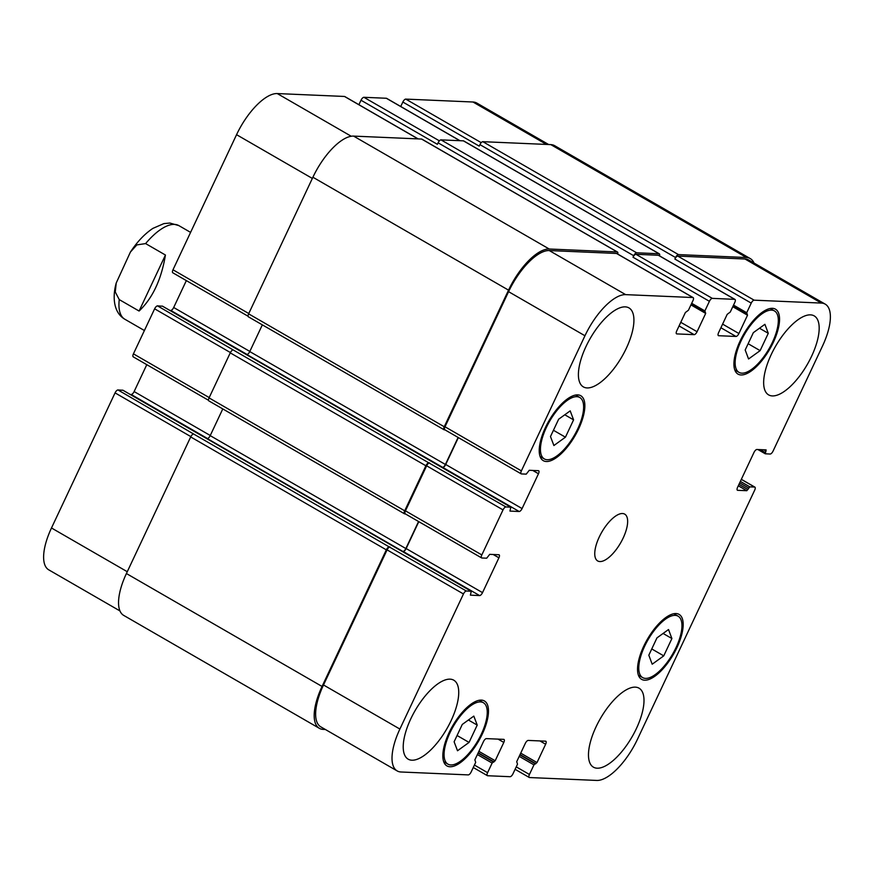 <?xml version="1.0" encoding="UTF-8"?>
<svg xmlns="http://www.w3.org/2000/svg" width="874" height="874" viewBox="0 0 874 874"><rect width="100%" height="100%" fill="white"/><g stroke="black" fill="none" stroke-linecap="round" stroke-linejoin="round"><path stroke-width="1.31" d="M139.086 311.035L119.246 299.596L115.27 291.982L116.231 282.979L130.39 252.094L136.836 244.906L145.608 243.584L165.437 255.033L139.086 311.035C152.568 298.242 161.351 279.571 165.437 255.033M768.279 333.3L760.129 350.638L748.57 358.974L745.183 349.993L753.344 332.655L764.892 324.309L768.279 333.3L759.473 328.22M760.129 350.638L748.133 343.711M573.584 419.859L565.434 437.186L553.887 445.532L550.489 436.541L558.65 419.214L570.198 410.867L573.584 419.859L564.79 414.779M565.434 437.186L553.439 430.27M477.215 725.092L469.054 742.419L457.506 750.766L454.119 741.775L462.27 724.448L473.817 716.101L477.215 725.092L468.409 720.012M469.054 742.419L457.069 735.504M671.909 638.533L663.748 655.861L652.201 664.207L648.814 655.216L656.964 637.889L668.512 629.542L671.909 638.533L663.104 633.453M663.748 655.861L651.764 648.945M481.356 734.105A35.473 14.224 120 0 0 483.388 702.718A35.473 14.224 120 0 0 453.344 726.316A35.473 14.224 120 0 0 447.936 764.149A35.473 14.224 120 0 0 481.356 734.105M482.251 734.149A37.495 15.044 -60 0 1 446.92 765.908A37.495 15.044 -60 0 1 452.634 725.912A37.495 15.044 -60 0 1 484.404 700.959A37.495 15.044 -60 0 1 482.251 734.149M577.725 428.883A35.473 14.224 120 0 0 579.768 397.484A35.473 14.224 120 0 0 549.713 421.093A35.473 14.224 120 0 0 544.305 458.916A35.473 14.224 120 0 0 577.725 428.883M578.621 428.916A37.495 15.044 -60 0 1 543.3 460.674A37.495 15.044 -60 0 1 549.014 420.689A37.495 15.044 -60 0 1 580.784 395.725A37.495 15.044 -60 0 1 578.621 428.916M772.419 342.324A35.473 14.224 120 0 0 774.462 310.926A35.473 14.224 120 0 0 744.408 334.534A35.473 14.224 120 0 0 739 372.368A35.473 14.224 120 0 0 772.419 342.324M773.315 342.357A37.495 15.044 -60 0 1 737.995 374.116A37.495 15.044 -60 0 1 743.708 334.13A37.495 15.044 -60 0 1 775.478 309.167A37.495 15.044 -60 0 1 773.315 342.357M676.05 647.547A35.473 14.224 120 0 0 678.082 616.159A35.473 14.224 120 0 0 648.038 639.768A35.473 14.224 120 0 0 642.63 677.59A35.473 14.224 120 0 0 676.05 647.547M676.946 647.59A37.495 15.044 -60 0 1 641.614 679.349A37.495 15.044 -60 0 1 647.328 639.353A37.495 15.044 -60 0 1 679.098 614.4A37.495 15.044 -60 0 1 676.946 647.59M451.148 720.547A45.601 18.288 -60 0 1 408.18 759.178A45.601 18.288 -60 0 1 415.139 710.54A45.601 18.288 -60 0 1 453.77 680.191A45.601 18.288 -60 0 1 451.148 720.547M636.403 728.545A45.601 18.288 -60 0 1 593.446 767.175A45.601 18.288 -60 0 1 600.394 718.537A45.601 18.288 -60 0 1 639.036 688.177A45.601 18.288 -60 0 1 636.403 728.545M811.585 356.264A45.601 18.288 -60 0 1 768.628 394.895A45.601 18.288 -60 0 1 775.577 346.246A45.601 18.288 -60 0 1 814.218 315.896A45.601 18.288 -60 0 1 811.585 356.264M626.33 348.267A45.601 18.288 -60 0 1 583.362 386.898A45.601 18.288 -60 0 1 590.321 338.26A45.601 18.288 -60 0 1 628.952 307.899A45.601 18.288 -60 0 1 626.33 348.267M773.064 451.093A3.376 1.355 -60 0 1 770.158 454.032L765.263 453.792L766.127 449.902L756.906 449.476A3.376 1.355 120 0 0 754 452.415L737.612 487.244A3.376 1.355 120 0 0 737.416 490.238A3.376 1.355 120 0 0 737.689 490.314L746.8 490.707L749.837 486.851L754.612 487.058A3.376 1.355 -60 0 1 754.896 487.135A3.376 1.355 -60 0 1 754.699 490.128L637.441 739.317A47.294 18.966 -60 0 1 596.745 780.438L529.513 777.543A3.376 1.355 -60 0 1 529.24 777.467A3.376 1.355 -60 0 1 529.426 774.473L533.948 764.87L537.018 762.554L545.638 744.233A3.376 1.355 120 0 0 545.835 741.25A3.376 1.355 120 0 0 545.562 741.174L528.224 740.42A3.376 1.355 120 0 0 525.318 743.359L516.709 761.669L517.517 764.16L512.994 773.763A3.376 1.355 -60 0 1 510.088 776.702L487.681 775.741A3.376 1.355 -60 0 1 487.397 775.664A3.376 1.355 -60 0 1 487.594 772.671L492.117 763.068L495.187 760.741L503.806 742.43A3.376 1.355 120 0 0 504.003 739.437A3.376 1.355 120 0 0 503.73 739.36L486.392 738.617A3.376 1.355 120 0 0 483.486 741.556L474.866 759.867L475.685 762.357L471.162 771.961A3.376 1.355 -60 0 1 468.256 774.899L401.024 771.993A47.294 18.966 -60 0 1 397.167 770.923A47.294 18.966 -60 0 1 399.888 729.058L463.46 593.959A3.376 1.355 -60 0 1 466.366 591.021L471.261 591.261L470.398 595.15L479.618 595.576A3.376 1.355 120 0 0 482.524 592.638L498.912 557.809A3.376 1.355 120 0 0 499.109 554.815A3.376 1.355 120 0 0 498.836 554.739L489.724 554.345L486.687 558.202L481.902 557.994A3.376 1.355 -60 0 1 481.629 557.918A3.376 1.355 -60 0 1 481.825 554.924L503.02 509.892A3.376 1.355 -60 0 1 505.926 506.953L510.82 507.193L509.957 511.082L519.178 511.509A3.376 1.355 120 0 0 522.084 508.57L538.471 473.752A3.376 1.355 120 0 0 538.668 470.758A3.376 1.355 120 0 0 538.395 470.682L529.273 470.288L526.246 474.134L521.461 473.927A3.376 1.355 -60 0 1 521.188 473.85A3.376 1.355 -60 0 1 521.385 470.868L584.957 335.758A47.294 18.966 -60 0 1 625.653 294.636L692.885 297.531A3.376 1.355 -60 0 1 693.158 297.608A3.376 1.355 -60 0 1 692.962 300.601L688.45 310.204L685.369 312.531L676.76 330.842A3.376 1.355 120 0 0 676.563 333.835A3.376 1.355 120 0 0 676.837 333.912L694.164 334.655A3.376 1.355 120 0 0 697.07 331.716L705.689 313.405L704.881 310.915L709.404 301.312A3.376 1.355 -60 0 1 712.31 298.373L734.717 299.345A3.376 1.355 -60 0 1 734.99 299.421A3.376 1.355 -60 0 1 734.805 302.404L730.282 312.018L727.201 314.334L718.592 332.644A3.376 1.355 120 0 0 718.395 335.638A3.376 1.355 120 0 0 718.668 335.714L735.995 336.457A3.376 1.355 120 0 0 738.912 333.518L747.521 315.208L746.713 312.728L751.236 303.114A3.376 1.355 -60 0 1 754.142 300.175L821.374 303.081A47.294 18.966 -60 0 1 825.231 304.152A47.294 18.966 -60 0 1 822.51 346.017L773.064 451.093M623.151 538.056A27.028 10.838 -60 0 1 597.685 560.944A27.028 10.838 -60 0 1 601.815 532.124A27.028 10.838 -60 0 1 624.702 514.13A27.028 10.838 -60 0 1 623.151 538.056M119.967 610.937L48.769 569.848A47.294 18.966 -60 0 1 51.49 527.983L115.062 392.885A3.376 1.355 -60 0 1 117.968 389.946L122.939 390.263M130.27 394.458L131.22 394.502A3.376 1.355 120 0 0 134.126 391.563L146.788 364.666M133.514 356.92A3.376 1.355 -60 0 1 133.23 356.843A3.376 1.355 -60 0 1 133.427 353.85L154.622 308.817A3.376 1.355 -60 0 1 157.528 305.878L162.498 306.195M169.829 310.39L170.78 310.434A3.376 1.355 120 0 0 173.686 307.495L186.348 280.598M173.074 272.852A3.376 1.355 -60 0 1 172.79 272.775A3.376 1.355 -60 0 1 172.986 269.793L236.559 134.683A47.294 18.966 -60 0 1 277.255 93.562L344.487 96.457A3.376 1.355 -60 0 1 344.76 96.533A3.376 1.355 -60 0 1 344.968 96.73M358.908 104.694L361.006 100.237A3.376 1.355 -60 0 1 363.912 97.298L386.319 98.259A3.376 1.355 -60 0 1 386.603 98.336A3.376 1.355 -60 0 1 386.8 98.544M400.74 106.497L402.838 102.04A3.376 1.355 -60 0 1 405.744 99.101L472.976 102.007A47.294 18.966 -60 0 1 476.833 103.077L548.654 144.527M825.231 304.152L748.854 260.07A47.294 18.966 -60 0 0 744.998 258.999L677.765 256.093A3.376 1.355 -60 0 0 674.859 259.032L675.558 257.535A3.376 1.355 -60 0 1 678.464 254.596L746.451 257.524A47.294 18.966 -60 0 1 750.307 258.606L554.673 145.696A47.294 18.966 120 0 0 550.806 144.614L482.83 141.686A3.376 1.355 120 0 0 479.924 144.625L479.214 146.122L402.838 102.04M463.886 141.118A3.376 1.355 120 0 0 463.679 140.922A3.376 1.355 120 0 0 463.406 140.845L440.999 139.873A3.376 1.355 120 0 0 438.093 142.812L437.382 144.319L361.006 100.237M422.055 139.316A3.376 1.355 120 0 0 421.847 139.119A3.376 1.355 120 0 0 421.574 139.042L353.599 136.104A47.294 18.966 120 0 0 312.903 177.236L248.62 313.842A3.376 1.355 120 0 0 248.424 316.825L444.058 429.746A3.376 1.355 -60 0 1 444.254 426.752L508.537 290.146A47.294 18.966 -60 0 1 549.233 249.014L617.208 251.952A3.376 1.355 -60 0 1 617.492 252.029A3.376 1.355 -60 0 1 617.667 254.039M262.342 324.855L249.767 351.567A3.376 1.355 -60 0 1 246.861 354.505L442.801 467.426A3.376 1.355 120 0 0 445.707 464.487L458.358 437.59M157.528 305.878L233.161 349.928A3.376 1.355 120 0 0 230.255 352.867L209.061 397.899A3.376 1.355 120 0 0 208.864 400.893L404.509 513.803A3.376 1.355 -60 0 1 404.695 510.809L425.889 465.776A3.376 1.355 -60 0 1 428.795 462.838L505.926 506.953M222.783 408.923L210.208 435.634A3.376 1.355 -60 0 1 207.302 438.573L402.947 551.483A3.376 1.355 120 0 0 405.853 548.544L418.57 521.516M117.968 389.946L193.602 433.996A3.376 1.355 120 0 0 190.696 436.934L126.413 573.541A47.294 18.966 120 0 0 123.693 615.394L319.327 728.304A47.294 18.966 -60 0 1 322.058 686.451L386.33 549.844A3.376 1.355 -60 0 1 389.236 546.906L466.366 591.021M397.167 770.923L320.78 726.84A47.294 18.966 -60 0 1 323.511 684.976L387.084 549.877A3.376 1.355 -60 0 1 389.99 546.938M402.947 551.483L403.242 551.494A3.376 1.355 120 0 0 406.148 548.555L418.799 521.658M405.525 513.912A3.376 1.355 -60 0 1 405.252 513.836A3.376 1.355 -60 0 1 405.449 510.842L426.643 465.809A3.376 1.355 -60 0 1 429.549 462.87M445.084 429.844A3.376 1.355 -60 0 1 444.811 429.768A3.376 1.355 -60 0 1 445.008 426.785L508.581 291.676A47.294 18.966 -60 0 1 549.276 250.554L616.509 253.449A3.376 1.355 -60 0 1 616.782 253.526A3.376 1.355 -60 0 1 616.989 253.733M659.499 255.853A3.376 1.355 -60 0 0 659.324 253.831A3.376 1.355 -60 0 0 659.051 253.755L636.633 252.794A3.376 1.355 -60 0 0 633.726 255.732L633.016 257.229A3.376 1.355 -60 0 1 635.933 254.29L658.341 255.263A3.376 1.355 -60 0 1 658.614 255.339A3.376 1.355 -60 0 1 658.821 255.536M750.307 258.606A47.294 18.966 -60 0 1 754.033 263.063M444.932 429.844L444.342 429.822A3.376 1.355 -60 0 1 444.058 429.746M442.495 467.415A3.376 1.355 120 0 0 445.401 464.476L458.118 437.459M405.372 513.912L404.782 513.879A3.376 1.355 -60 0 1 404.509 513.803M325.347 729.473L323.194 729.386A47.294 18.966 -60 0 1 319.327 728.304M145.608 243.584A54.046 21.675 -60 0 1 174.461 224.389A54.046 21.675 -60 0 1 178.864 225.612L169.895 223.045L163.886 223.602L152.906 228.376C144.734 233.806 137.229 241.716 130.39 252.094M144.407 330.536L124.84 319.239A54.046 21.675 -60 0 1 119.246 299.596M127.265 571.716L51.49 527.983M190.849 436.618L115.062 392.885M199.327 434.345L122.753 390.154M210.273 435.503L134.126 391.563M207.542 438.54L131.22 394.502M209.214 397.594L133.427 353.85M230.408 352.561L154.622 308.817M238.875 350.277L162.313 306.086M249.833 351.435L173.686 307.495M247.102 354.483L170.78 310.434M248.762 313.526L172.986 269.793M312.346 178.427L236.559 134.683M351.239 136.257L277.255 93.562M418.001 138.89L344.487 96.457M439.393 140.856L363.912 97.298M459.833 140.692L386.319 98.259M481.224 142.659L405.744 99.101M546.49 144.428L472.976 102.007M760.183 449.618L765.34 452.601M757.922 449.52L765.187 453.715M763.756 449.771L766.05 451.093M738.29 485.791L746.8 490.707M738.978 484.338L747.969 489.527M740.365 481.388L749.837 486.851M739.677 482.841L748.668 488.031M741.305 479.378L754.612 487.058M516.239 766.869L529.426 774.473M539.903 740.923L545.638 744.233M474.407 765.056L487.594 772.671M498.071 739.12L503.806 742.43M323.511 684.976L399.888 729.058M387.084 549.877L463.46 593.959M471.152 591.228L394.961 547.255M403.242 551.494L479.618 595.576M406.148 548.555L482.524 592.638M493.176 554.498L498.912 557.809M405.449 510.842L481.825 554.924M426.643 465.809L503.02 509.892M510.7 507.16L434.52 463.187M442.801 467.426L519.178 511.509M445.707 464.487L522.084 508.57M532.736 470.431L538.471 473.752M445.008 426.785L521.385 470.868M508.581 291.676L584.957 335.758M549.276 250.554L625.653 294.636M616.509 253.449L692.885 297.531M679.065 325.936L694.164 334.655M680.77 322.309L697.07 331.716M704.805 312.116L691.236 304.283L704.717 312.029M635.933 254.29L712.31 298.373M633.016 257.229L709.404 301.312M658.341 255.263L734.717 299.345M720.897 327.739L735.995 336.457M722.601 324.112L738.912 333.518M677.765 256.093L754.142 300.175M674.859 259.032L751.236 303.114M744.998 258.999L821.374 303.081M746.451 257.524L550.806 144.614M678.464 254.596L482.83 141.686M675.558 257.535L479.924 144.625M733.526 305.113L746.713 312.728M746.549 313.842L733.078 306.064L746.636 313.919M732.783 306.698L747.521 315.208M659.051 253.755L463.406 140.845M636.633 252.794L440.999 139.873M633.726 255.732L438.093 142.812M691.695 303.311L704.881 310.915M705.689 313.405L690.952 304.895M617.208 251.952L421.574 139.042M549.233 249.014L353.599 136.104M508.537 290.146L312.903 177.236M444.254 426.752L248.62 313.842M445.401 464.476L249.767 351.567M434.323 463.078L238.689 350.168M428.795 462.838L233.161 349.928M425.889 465.776L230.255 352.867M404.695 510.809L209.061 397.899M405.853 548.544L210.208 435.634M394.764 547.146L199.13 434.236M389.236 546.906L193.602 433.996M386.33 549.844L190.696 436.934M322.058 686.451L126.413 573.541M478.886 751.334L495.187 760.741M478.198 752.787L494.029 761.92M478.056 753.104L493.275 761.888M492.117 763.068L477.368 754.557M520.718 753.137L537.018 762.554M520.041 754.59L535.86 763.723M519.888 754.907L535.117 763.69M519.2 756.36L533.948 764.87M124.84 319.239C112.309 311.876 112.91 294.44 116.231 282.979M190.587 232.386L178.864 225.612M443.708 761.713L447.936 764.149M479.171 700.271L483.388 702.718M540.088 456.479L544.305 458.916M575.54 395.048L579.768 397.484M734.783 369.921L739 372.368M770.234 308.489L774.462 310.926M638.402 675.154L642.63 677.59M673.865 613.712L678.082 616.159M122.863 390.186L471.261 591.261M133.23 356.843L208.525 400.292M162.422 306.118L510.82 507.193M172.79 272.775L248.085 316.235M344.76 96.533L418.154 138.89M386.603 98.336L459.986 140.692M757.856 449.52L765.263 453.792M741.338 479.313L754.896 487.135M515.092 769.306L529.24 777.467M473.26 767.503L487.397 775.664M405.252 513.836L481.629 557.918M444.811 429.768L521.188 473.85M616.782 253.526L693.158 297.608M658.614 255.339L734.99 299.421M659.324 253.831L463.679 140.922M617.492 252.029L421.847 139.119"/></g></svg>

